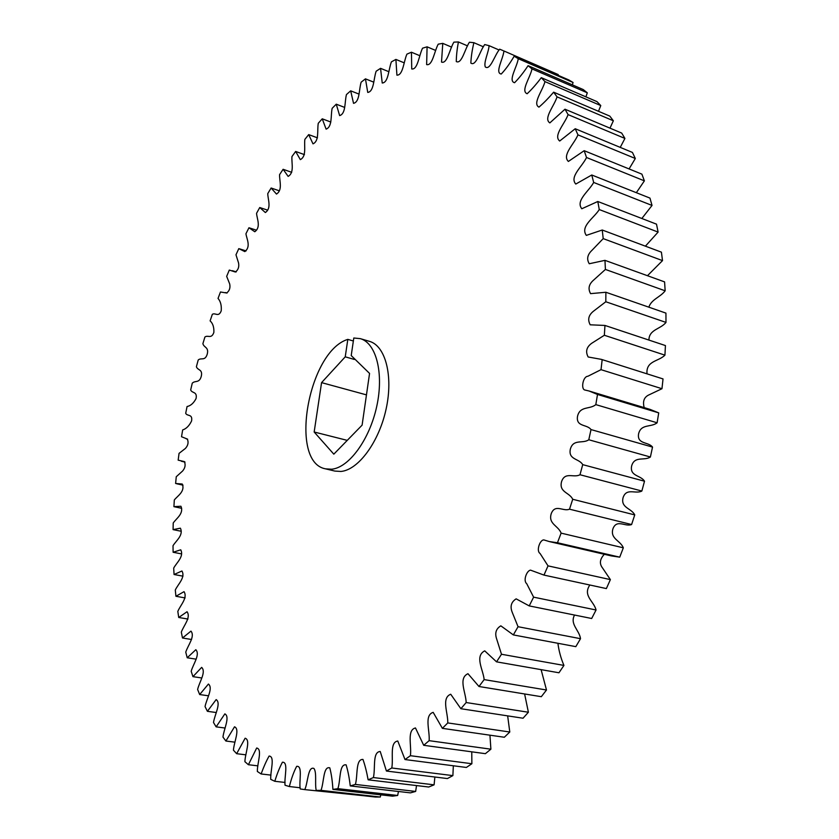 <?xml version="1.0" encoding="UTF-8"?>
<svg xmlns="http://www.w3.org/2000/svg" width="839" height="839" viewBox="0 0 839 839"><rect width="100%" height="100%" fill="white"/><g stroke="black" fill="none" stroke-linecap="round" stroke-linejoin="round"><path stroke-width="1.26" d="M331.604 469.221C348.919 467.743 369.579 439.646 376.732 406.422C384.052 373.208 376.197 342.994 360.288 338.641L353.796 338.002L351.216 355.568L369.559 373.418L362.102 425.142L333.817 454.161L314.164 432.001L321.568 382.626L345.238 356.837L347.818 339.376C308.228 351.363 288.543 462.362 325.532 468.844L331.604 469.221M325.532 468.844L334.803 471.067L340.896 471.455C358.316 470.018 379.018 442.059 386.129 408.95C393.407 375.862 385.437 345.72 369.422 341.337L360.288 338.641M347.818 339.376L353.355 340.991M558.05 75.269L558.218 74.577L503.924 50.969C503.211 58.72 494.643 73.098 501.25 74.021C505.56 69.511 509.86 63.565 514.171 56.213L568.821 79.946L573.058 82.484L518.271 58.699C517.076 66.889 507.805 81.047 514.569 82.715C519.016 78.226 523.526 72.553 528.088 65.683L583.241 89.563L587.3 92.804L531.989 68.892C530.321 77.429 520.379 91.178 527.154 93.737C531.758 89.437 536.467 84.078 541.291 77.67L596.959 101.613L600.776 105.567L544.962 81.614C542.791 90.423 532.188 103.658 538.953 107.13C543.703 103.061 548.601 98.079 553.635 92.175L609.817 116.118L613.361 120.785L557.033 96.852C554.348 105.861 543.106 118.519 549.839 122.903L564.993 109.206L621.689 133.076L624.919 138.435L568.076 114.607C564.867 123.742 552.995 135.708 559.697 141.025L575.218 128.734L632.428 152.436L635.312 158.487L577.956 134.859C574.222 143.983 561.752 155.184 568.381 161.445L584.185 150.695L641.898 174.145L644.383 180.857L586.524 157.501C582.276 166.531 569.241 176.861 575.785 184.056L591.757 174.994L649.963 198.098L652.029 205.44L593.676 182.451C588.915 191.25 575.344 200.647 581.805 208.754L597.808 201.496L656.507 224.16L658.101 232.088L599.266 209.561C594.043 217.983 579.959 226.383 586.325 235.381L602.245 230.012L661.415 252.161L662.516 260.614L603.21 238.622L592.019 250.274C587.394 254.626 586.482 259.125 589.261 263.75L604.961 260.352L664.582 281.894L665.159 290.808L605.412 269.445L593.655 280.058C588.852 284.18 587.824 288.71 590.572 293.64L605.884 292.255L665.935 313.115L665.988 322.407L605.81 301.757L593.53 311.164C588.559 315.086 587.447 319.628 590.205 324.808L604.961 325.448L665.432 345.563L664.928 355.149L604.353 335.264L591.621 343.34C586.482 347.115 585.328 351.656 588.16 356.984L601.395 359.375L663.03 378.924L601.395 359.375M572.376 84.854L573.058 82.484M585.905 96.863L587.3 92.804M598.49 111.293L600.776 105.567M609.984 128.147L613.361 120.785M620.241 147.381L624.919 138.435M629.082 168.933L635.312 158.487M636.34 192.697L644.383 180.857M641.845 218.497L652.029 205.44M645.401 246.173L658.101 232.088M647.467 275.706L662.516 260.614M648.82 307.168C651.567 299.166 660.188 297.352 665.159 290.808M648.925 340.068C648.966 329.349 660.66 329.234 665.988 322.407M647.016 373.837C645.81 360.634 658.657 361.599 664.928 355.149M644.205 407.628C642.464 401.231 644.163 396.931 649.292 394.729L661.971 388.709L663.03 378.924M658.72 412.872L650.057 409.39L589.083 391.005L597.515 394.456L658.72 412.872L657.115 422.783L595.816 404.618C589.817 409.663 579.98 405.636 577.515 416.343C575.827 427.093 587.048 424.062 591.013 429.578L652.532 447.093C648.4 441.639 636.979 444.45 638.563 433.973C640.944 423.548 651.054 427.617 657.115 422.783M619.727 557.159L557.463 542.749L549.293 541.564L611.358 555.911L619.727 557.159L623.325 547.815C620.535 540.536 609.785 538.837 612.984 528.643C616.885 518.806 625.307 527.102 631.599 524.532L634.745 514.905C631.484 508.172 620.409 507.983 623.094 497.59C626.523 487.449 635.584 494.402 641.856 491.035L644.509 481.208C640.807 475.094 629.502 476.416 631.652 465.928C634.567 455.598 644.195 461.125 650.393 457.003L652.532 447.093M549.293 541.564L543.892 539.928C539.97 539.592 535.985 550.961 540.043 553.446L548.024 565.864L543.976 575.093L606.366 588.579L610.383 579.613L602.58 568.034C599.203 563.724 599.791 559.141 604.342 554.285M543.976 575.093L530.542 570.142C526.777 570.499 522.854 580.703 526.735 583.692L533.614 597.158L529.22 605.905L591.673 618.5L596.057 609.995C593.981 601.259 582.507 595.7 589.848 585.003M529.22 605.905L516.153 598.857C511.203 601.951 509.892 606.44 512.23 612.323L518.051 626.712L513.342 634.913L575.816 646.649L580.515 638.689C579.371 630.152 569.597 624.195 574.537 615.039M513.342 634.913L500.841 625.842C496.006 628.715 494.632 633.141 496.709 639.119L501.491 654.263L496.541 661.845L558.963 672.773L563.934 665.421C560.84 658.101 558.837 650.718 557.914 643.282M496.541 661.845L484.722 650.854C474.413 656.161 483.264 669.879 484.145 679.6L478.985 686.501L541.312 696.695L546.493 690.004L541.113 669.648M478.985 686.501L467.963 673.707C458.01 678.237 465.918 692.615 466.169 702.537L460.873 708.714L523.043 718.226L528.392 712.238L524.616 693.968M460.873 708.714L450.721 694.241C441.136 697.954 448.099 712.94 447.774 722.924L442.384 728.346L504.333 737.25L509.787 732.007L507.658 715.877M442.384 728.346L433.176 712.353C423.968 715.227 429.998 730.738 429.128 740.669L423.705 745.305L485.382 753.674L490.888 749.185L489.945 735.184M423.705 745.305L415.473 727.958C406.663 729.982 411.771 745.944 410.407 755.698L404.996 759.547L466.358 767.454L471.875 763.731L471.759 751.828M404.996 759.547L397.78 741.015C389.38 742.19 393.596 758.519 391.782 767.989L386.422 771.041L447.418 778.561L452.882 775.614L453.343 765.776M386.422 771.041L380.235 751.503C372.254 751.849 375.599 768.451 373.386 777.554L368.122 779.819L428.719 787.013L434.099 784.832L434.875 777.008M368.122 779.819C366.758 772.142 365.038 765.346 362.972 759.431C355.432 758.98 357.928 775.76 355.379 784.423L350.251 785.912L410.386 792.865L415.651 791.439L416.532 785.566M350.251 785.912C349.328 777.921 347.954 770.905 346.129 764.864C339.029 763.616 340.707 780.49 337.865 788.66L332.905 789.405L392.558 796.169L397.665 795.466L398.462 791.492M332.905 789.405C332.422 781.151 331.395 773.967 329.79 767.853C323.151 765.85 324.053 782.724 320.97 790.359L316.198 790.39L375.348 797.029L380.266 797.029L380.812 794.837M316.198 790.39C314.73 783.616 316.932 772.625 313.954 768.461C307.85 765.965 308.039 782.64 304.777 789.614L363.686 795.718M388.761 71.672L380.56 68.337L382.227 83.009C388.467 82.694 388.488 69.27 391.435 61.834L395.903 59.422L396.91 75.153C403.056 75.426 403.643 61.509 406.925 54.126L411.446 52.217L411.739 68.976C417.77 69.868 418.934 55.489 422.552 48.19L427.093 46.827L426.632 64.582C432.525 66.113 434.298 51.294 438.231 44.163L442.772 43.366L441.513 62.076C447.229 64.267 449.641 49.061 453.889 42.149L458.398 41.95C457.056 49.197 456.353 55.731 456.28 61.551C461.796 64.456 464.879 48.882 469.41 42.244L473.878 42.684C472.095 50.277 471.088 57.094 470.857 63.114C476.133 66.711 479.908 50.864 484.711 44.561L489.085 45.663C488.655 52.354 483.505 62.275 485.278 66.91C490.27 70.906 494.664 54.975 499.666 49.186L503.054 50.592M404.178 62.831L395.903 59.422M419.836 55.72L411.446 52.217M435.672 50.455L427.093 46.827M451.602 47.131L442.772 43.366M467.554 45.883L458.398 41.95M483.421 46.816L473.878 42.684M499.142 50.025L489.085 45.663M558.218 74.577L503.924 50.969M661.971 388.709L601.018 369.674L587.856 376.271C583.115 376.344 580.84 388.331 584.489 389.915L589.083 391.005M650.393 457.003L588.789 439.762C582.675 444.062 573.32 438.535 570.342 449.148C568.097 459.919 579.172 458.419 582.717 464.638L644.509 481.208M641.856 491.035L579.99 474.738C573.813 478.261 565.035 471.266 561.553 481.68C558.784 492.357 569.618 492.42 572.712 499.278L634.745 514.905M631.599 524.532L569.513 509.179C563.326 511.884 555.198 503.494 551.254 513.615C547.993 524.092 558.48 525.707 561.102 533.132L623.325 547.815M548.024 565.864L610.383 579.613M533.614 597.158L596.057 609.995M518.051 626.712L580.515 638.689M501.491 654.263L563.934 665.421M484.145 679.6L546.493 690.004M466.169 702.537L528.392 712.238M447.774 722.924L509.787 732.007M429.128 740.669L490.888 749.185M410.407 755.698L471.875 763.731M391.782 767.989L452.882 775.614M373.386 777.554L434.099 784.832M355.379 784.423L415.651 791.439M337.865 788.66L397.665 795.466M320.97 790.359L380.266 797.029M304.777 789.614L300.226 788.954C298.82 781.371 303.015 765.378 296.66 766.353C293.818 771.744 291.385 778.477 289.361 786.542L300.184 787.769M289.361 786.542L285.05 785.241C284.085 777.354 288.763 761.802 282.418 762.211C279.607 767.517 277.059 773.873 274.793 781.287L285.082 782.451M274.793 781.287L270.745 779.368C270.179 771.335 275.307 756.379 269.099 756.054C266.257 761.109 263.593 767.077 261.128 773.967L270.976 775.11M261.128 773.967L257.342 771.471C257.164 763.354 262.691 749.049 256.671 748.021L248.407 764.717L257.898 765.85M248.407 764.717L244.904 761.697C245.093 753.558 250.966 739.914 245.124 738.226L236.65 753.695L245.869 754.827M236.65 753.695L233.431 750.181C233.976 742.075 240.164 729.101 234.521 726.805L225.89 741.026L234.899 742.169M225.89 741.026L222.964 737.072C223.845 729.039 230.295 716.768 224.862 713.874L216.137 726.857L224.999 728.021M216.137 726.857L213.505 722.494C214.69 714.587 221.381 703.04 216.158 699.59L207.401 711.315L216.168 712.521M207.401 711.315L205.052 706.574C206.53 698.856 213.421 688.022 208.429 684.047L199.672 694.545L208.408 695.793M199.672 694.545L197.616 689.469C199.357 681.971 206.425 671.84 201.654 667.383L192.949 676.654L201.727 677.964M192.949 676.654L191.187 671.284C193.169 664.037 200.385 654.619 195.833 649.701L187.223 657.776L196.106 659.16M187.223 657.776L185.755 652.134C187.957 645.191 195.298 636.455 190.967 631.117L182.493 638.007L191.565 639.496M182.493 638.007L181.308 632.134C183.71 625.516 191.156 617.483 187.045 611.736L178.728 617.483L187.957 619.056M178.728 617.483L177.816 611.4C180.395 605.139 187.936 597.777 184.035 591.663L175.928 596.277L185.115 597.924M175.928 596.277L175.288 590.027C178.025 584.154 185.639 577.442 181.937 570.992L174.061 574.505L182.975 576.173M174.061 574.505L173.694 568.108C176.568 562.644 184.244 556.561 180.731 549.807L173.117 552.261L181.581 553.908M173.117 552.261L173.012 545.728C176.001 540.715 183.741 535.23 180.395 528.192L173.075 529.619L181.14 531.255M173.075 529.619L173.222 522.991C176.305 518.45 184.119 513.51 180.909 506.242L173.914 506.662L181.654 508.308M173.914 506.662L174.313 499.971C177.469 495.943 185.367 491.465 182.252 484.019L175.613 483.484L176.263 476.73L182.545 471.057C185.146 468.068 185.765 464.911 184.391 461.597L178.162 460.15L179.053 453.375L185.429 448.425C188.104 445.404 188.733 442.279 187.317 439.049L181.528 436.731L182.661 429.946C186.31 428.75 189.299 425.74 191.596 420.916C192.739 413.627 187.317 416.574 185.702 413.312L187.066 406.527C190.642 405.835 193.641 403.181 196.064 398.567C197.448 391.268 192.089 393.512 190.673 389.946L192.257 383.192C195.225 380.161 199.263 383.528 201.276 376.323C202.912 369.034 197.637 370.565 196.399 366.706L198.203 360.004C201.203 357.309 204.978 361.357 207.212 354.236C209.1 346.989 203.929 347.807 202.891 343.665L204.905 337.026C207.915 334.688 211.407 339.386 213.872 332.38C214.092 327.158 212.844 323.33 210.107 320.876L212.33 314.331C215.35 312.349 218.549 317.687 221.223 310.818C221.653 305.469 220.594 301.337 218.035 298.422L220.468 291.993L226.645 292.989C229.477 290.871 230.494 287.85 229.687 283.918L226.666 276.377L229.299 270.064L235.423 272.035C238.255 269.843 239.304 266.802 238.538 262.911L235.979 254.783L238.8 248.627L244.799 251.595C251.218 246.708 246.635 238.863 245.942 233.745L248.952 227.757L254.783 231.742C261.191 227.065 256.923 218.843 256.556 213.316L259.744 207.527L265.355 212.529C271.763 208.135 267.819 199.472 267.767 193.589L271.133 188.009L276.482 194.061C282.89 189.992 279.314 180.836 279.586 174.627L283.11 169.289L288.144 176.4C294.573 172.698 291.364 163.018 291.962 156.536L295.643 151.46L300.331 159.63C306.759 156.327 303.938 146.122 304.861 139.379L308.7 134.607L312.999 143.857C319.418 140.983 317.027 130.234 318.275 123.27L322.249 118.813L326.109 129.143C332.527 126.731 330.566 115.436 332.16 108.304L336.261 104.183L339.638 115.614C346.035 113.674 344.535 101.844 346.455 94.566L350.681 90.832L353.534 103.344C359.889 101.918 358.872 89.542 361.148 82.17L365.458 78.845L367.744 92.437C374.058 91.556 373.544 78.656 376.155 71.221L380.56 68.337M256.524 230.211L248.952 227.757M267.589 210.149L259.744 207.527M279.345 190.82L271.133 188.009M291.71 172.32L283.11 169.289M304.442 154.628L295.643 151.46M317.478 137.837L308.7 134.607M330.828 122.043L322.249 118.813M344.63 107.413L336.261 104.183M358.924 94.062L350.681 90.832M373.659 82.117L365.458 78.845M354.446 358.714L354.341 359.438L345.238 356.837M561.102 533.132L557.463 542.749M572.712 499.278L569.513 509.179M582.717 464.638L579.99 474.738M591.013 429.578L588.789 439.762M597.515 394.456L595.816 404.618M602.171 359.627L601.018 369.674M604.961 325.448L604.353 335.264M605.884 292.255L605.81 301.757M604.961 260.352L605.412 269.445M602.245 230.012L603.21 238.622M597.808 201.496L599.266 209.561M591.757 174.994L593.676 182.451M584.185 150.695L586.524 157.501M575.218 128.734L577.956 134.859M564.993 109.206L568.076 114.607M553.635 92.175L557.033 96.852M541.291 77.67L544.962 81.614M528.088 65.683L531.989 68.892M514.171 56.213L518.271 58.699M347.262 440.37L314.164 432.001M366.465 394.875L321.568 382.626M183.007 485.152L176.714 483.767M185.01 462.09L181.35 461.251M187.642 439.185L186.248 438.849M227.044 293.031L225.418 292.549M236.252 271.878L232.361 270.682M246.089 250.913L239.597 248.858"/></g></svg>
